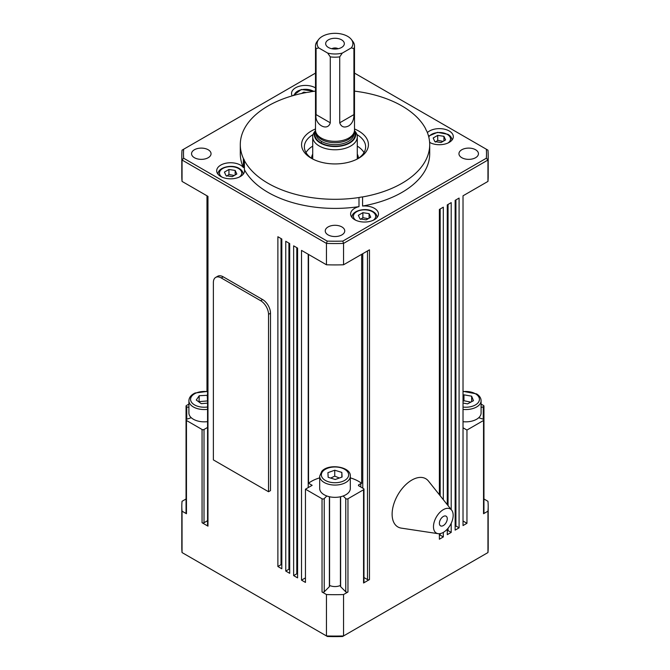 <?xml version="1.0" encoding="UTF-8"?>
<svg xmlns="http://www.w3.org/2000/svg" width="670" height="670" viewBox="0 0 670 670"><rect width="100%" height="100%" fill="white"/><g stroke="black" fill="none" stroke-linecap="round" stroke-linejoin="round"><path stroke-width="1" d="M234.282 175.49L228.947 174.476L226.678 176.193M368.207 218.705L362.88 217.691L360.602 219.408M354.698 219.685A13.928 8.04 180 0 1 350.619 213.998A13.928 8.04 180 0 1 358.994 206.62L358.994 197.524A13.928 8.04 180 0 1 362.571 196.938L362.571 206.042A13.928 8.04 180 0 1 374.388 208.311A13.928 8.04 180 0 1 378.466 213.998A13.928 8.04 180 0 1 369.873 221.427A13.928 8.04 180 0 1 354.698 219.685M292.17 95.869A13.928 8.04 180 0 1 291.534 93.465A13.928 8.04 180 0 1 300.127 86.036A13.928 8.04 180 0 1 315.302 87.778A13.928 8.04 180 0 1 315.503 87.896M358.994 197.524A94.704 54.672 180 0 1 268.034 183.295A94.704 54.672 180 0 1 244.399 160.557L244.399 169.652A13.928 8.04 180 0 1 244.542 170.791A13.928 8.04 180 0 1 235.941 178.212A13.928 8.04 180 0 1 220.765 176.47A13.928 8.04 180 0 1 216.686 170.791A13.928 8.04 180 0 1 225.287 163.363A13.928 8.04 180 0 1 240.463 165.105A13.928 8.04 180 0 1 243.386 167.584A94.704 54.672 180 0 1 240.296 153.732L240.296 144.636A94.704 54.672 180 0 1 307.43 92.326A13.928 8.04 180 0 0 311.006 91.74A94.704 54.672 180 0 1 315.503 91.128M362.571 206.042A94.704 54.672 180 0 0 429.705 153.732L429.705 144.636A94.704 54.672 180 0 0 426.614 130.784A13.928 8.04 180 0 1 425.601 128.715A94.704 54.672 180 0 0 401.966 105.969A94.704 54.672 180 0 0 354.497 91.128M427.376 132.601A13.928 8.04 180 0 1 449.235 130.985A13.928 8.04 180 0 1 453.314 136.672A13.928 8.04 180 0 1 444.771 144.092A13.928 8.04 180 0 1 429.621 142.409M358.994 206.62A94.704 54.672 180 0 1 268.034 192.391A94.704 54.672 180 0 1 244.399 169.652M208.194 149.753A9.748 5.628 180 0 1 211.05 153.732A9.748 5.628 180 0 1 205.037 158.932A9.748 5.628 180 0 1 194.409 157.71A9.748 5.628 180 0 1 191.553 153.732A9.748 5.628 180 0 1 197.575 148.531A9.748 5.628 180 0 1 208.194 149.753M475.591 149.753A9.748 5.628 180 0 1 478.447 153.732A9.748 5.628 180 0 1 472.425 158.932A9.748 5.628 180 0 1 461.806 157.71A9.748 5.628 180 0 1 458.95 153.732A9.748 5.628 180 0 1 464.963 148.531A9.748 5.628 180 0 1 475.591 149.753M341.893 226.937A9.748 5.628 180 0 1 344.748 230.924A9.748 5.628 180 0 1 338.727 236.116A9.748 5.628 180 0 1 328.107 234.902A9.748 5.628 180 0 1 325.252 230.924A9.748 5.628 180 0 1 331.273 225.723A9.748 5.628 180 0 1 341.893 226.937M315.503 128.958A33.425 19.296 0 0 0 311.366 158.279A33.425 19.296 0 0 0 358.634 158.279A33.425 19.296 0 0 0 358.634 130.985A33.425 19.296 0 0 0 354.497 128.958M356.901 134.536A30.636 17.688 180 0 1 365.636 146.906A30.636 17.688 180 0 1 357.604 158.849M357.286 146.135A30.636 17.688 180 0 1 364.011 152.593M361.666 254.315L361.666 483.38A33.425 19.296 0 0 0 358.634 481.361A33.425 19.296 0 0 0 350.318 477.861M315.52 130.541L314.657 131.647A22.286 12.864 0 0 0 312.714 136.898A22.286 12.864 0 0 0 326.474 148.79A22.286 12.864 0 0 0 350.753 146.001A22.286 12.864 0 0 0 357.286 136.898A22.286 12.864 0 0 0 355.343 131.647L354.48 130.541M328.401 47.47A9.33 5.385 180 0 1 326.483 45.853A9.33 5.385 180 0 1 329.707 39.22A9.33 5.385 180 0 1 341.599 39.848A9.33 5.385 180 0 1 343.517 45.853A9.33 5.385 180 0 1 328.401 47.47M338.149 48.726A4.456 2.571 0 0 0 331.851 48.726M318.669 47.871L327.697 53.089L330.285 56.858L330.285 122.811C327.605 132.057 314.23 124.335 316.081 114.604L316.081 48.65L318.669 47.871A17.889 10.326 180 0 1 318.669 39.438A17.889 10.326 180 0 1 322.354 36.356A17.889 10.326 180 0 1 351.331 39.438A17.889 10.326 180 0 1 351.331 47.871L353.919 48.65A19.497 11.256 0 0 0 354.497 45.929A19.497 11.256 0 0 0 352.797 41.339L351.331 39.438M353.919 48.65L353.919 114.604C353.978 119.729 352.269 123.481 348.785 125.86C344.305 128.079 341.281 127.057 339.715 122.811L339.715 56.858L342.303 53.089A17.889 10.326 180 0 1 327.697 53.089M330.285 56.858A19.497 11.256 0 0 0 339.715 56.858M318.669 39.438L317.203 41.339A19.497 11.256 0 0 0 315.503 45.929A19.497 11.256 0 0 0 316.081 48.65M354.497 45.929L354.497 130.081A19.497 11.256 180 0 1 354.145 132.208A19.497 11.256 180 0 1 348.785 138.037A19.497 11.256 180 0 1 329.288 140.842A19.497 11.256 180 0 1 315.855 132.208A19.497 11.256 180 0 1 315.503 130.081L315.503 45.929M354.472 130.617A20.678 11.934 180 0 1 349.623 143.07A20.678 11.934 180 0 1 323.953 144.712A20.678 11.934 180 0 1 315.528 130.617M354.145 132.208L353.601 133.849A18.944 10.938 180 0 1 348.392 139.511A18.944 10.938 180 0 1 329.447 142.233A18.944 10.938 180 0 1 316.399 133.849L315.855 132.208M438.071 533.672L401.305 528.128A27.855 16.08 -60 0 1 392.118 514.2A27.855 16.08 -60 0 1 406.347 484.134A27.855 16.08 -60 0 1 428.473 481.077L451.655 510.146A13.928 8.04 120 0 0 440.592 511.679A13.928 8.04 120 0 0 433.473 526.704A13.928 8.04 120 0 0 438.071 533.672A13.928 8.04 120 0 0 448.079 528.228A13.928 8.04 120 0 0 453.171 515.339A13.928 8.04 120 0 0 451.655 510.146M447.267 518.747A5.569 3.216 120 0 0 446.111 516.193A5.569 3.216 120 0 0 441.815 517.692A5.569 3.216 120 0 0 439.386 523.295A5.569 3.216 120 0 0 440.542 525.85A5.569 3.216 120 0 0 444.83 524.35A5.569 3.216 120 0 0 447.267 518.747M470.817 402.134L463.967 400.744L463.02 401.514M463.02 409.412A15.318 8.844 0 0 0 476.236 407.176A15.318 8.844 0 0 0 481.094 400.71L481.094 412.996A15.318 8.844 180 0 1 478.74 417.712A15.318 8.844 180 0 1 476.236 419.462A15.318 8.844 180 0 1 463.02 421.698M339.38 478.02L334.749 476.127L330.67 478.079M343.166 495.984A15.318 8.844 180 0 1 327.764 496.294A15.318 8.844 180 0 1 326.834 495.984A15.318 8.844 180 0 1 319.682 488.497L319.682 476.219A15.318 8.844 0 0 0 327.764 484.016A15.318 8.844 0 0 0 348.5 480.398A15.318 8.844 0 0 0 350.318 476.219L350.318 488.497A15.318 8.844 180 0 1 343.166 495.984L345.77 498.589A1.39 0.804 180 0 0 347.965 498.756L363.559 489.753A1.39 0.804 180 0 0 363.969 489.184A1.39 0.804 180 0 0 363.559 488.614L358.835 485.884L358.835 484.745A1.39 0.804 0 0 0 358.425 485.315A1.39 0.804 0 0 0 358.835 485.884M340.435 585.413A8.358 4.824 180 0 1 331.055 585.999A8.358 4.824 180 0 1 329.565 585.413M207.558 421.631A15.318 8.844 180 0 1 192.198 418.474A15.318 8.844 180 0 1 191.26 417.712A15.318 8.844 180 0 1 188.906 412.996L188.906 400.71A15.318 8.844 0 0 0 192.198 406.196A15.318 8.844 0 0 0 207.558 409.345M443.054 141.378L437.719 140.365L435.45 142.082M260.647 300.704A11.139 6.432 60 0 1 268.528 314.347L268.528 491.738L213.378 459.905L213.378 282.505A11.139 6.432 60 0 1 215.69 277.405A11.139 6.432 60 0 1 221.259 277.958L260.647 300.704L262.623 299.565A11.139 6.432 60 0 1 270.496 313.208L270.496 490.599L268.528 491.738M215.69 277.405L217.658 276.274A11.139 6.432 60 0 1 223.227 276.827L262.623 299.565M301.45 93.507L303.795 92.15L306.274 92.535M303.795 93.013L303.795 92.15M445.6 139.913L441.053 142.534L434.838 141.571L433.172 137.987L437.719 135.365L443.934 136.32L445.6 139.913M443.934 140.868L443.934 136.32M437.719 140.365L437.719 135.365M207.558 403.131L201.243 403.658L196.268 400.015L199.241 395.702L207.558 395.3M199.241 395.702L199.032 402.042M207.558 401.338L207.198 395.04M207.198 400.953L199.241 401.615M207.558 427.443L204.023 429.487A1.39 0.804 180 0 1 202.055 429.487L186.461 420.475A1.39 0.804 180 0 1 186.051 419.906A1.39 0.804 180 0 1 186.746 419.211L191.26 417.712M188.906 407.494L186.746 406.774A1.39 0.804 180 0 1 186.051 406.079A1.39 0.804 180 0 1 186.461 405.509L188.906 404.102M334.749 470.214L341.834 472.409L342.085 477.048L335.251 479.494L328.166 477.3L327.915 472.66L334.749 470.214L334.749 476.127M341.834 477.141L341.834 472.409M463.02 395.334L463.967 394.831L471.655 396.179L473.472 400.702L467.593 403.876L463.02 403.064M471.655 401.682L471.655 396.179M463.967 400.744L463.967 394.831M439.386 535.573L440.173 535.121L443.322 536.938L439.386 539.216L439.386 533.714M439.386 494.762L439.386 209.45L443.322 207.172L443.322 499.703M342.303 53.089L351.331 47.871M207.558 520.691L204.023 522.726A1.39 0.804 180 0 1 202.055 522.726L207.968 526.143A1.39 0.804 180 0 1 207.558 525.573L207.558 196.134M277.882 566.51L277.882 236.736L281.819 239.014L281.819 568.78L277.882 566.51L281.031 564.684L281.031 238.562M281.819 565.145L281.031 564.684M285.763 571.058L285.763 241.292L289.7 243.562L289.7 573.327L285.763 571.058L288.912 569.232L288.912 243.109M289.7 569.693L288.912 569.232M293.636 575.605L293.636 245.84L297.581 248.109L297.581 577.875L293.636 575.605L296.793 573.78L296.793 247.657M297.581 574.24L296.793 573.78M305.453 577.875L301.517 580.153L301.517 250.387L326.458 264.784L326.458 243.403A153.195 88.448 0 0 0 343.543 243.403L487.953 160.03A153.195 88.448 0 0 0 488.195 155.097A153.195 88.448 0 0 0 487.953 150.164L486.319 149.217A151.52 87.485 180 0 1 486.319 158.246L342.814 241.1A151.52 87.485 180 0 1 327.186 241.1L183.68 158.246A151.52 87.485 180 0 1 183.68 149.217L315.503 73.105M308.217 487.593L308.217 254.248M483.949 498.991L487.953 501.302A153.195 88.448 180 0 1 488.195 506.235L488.195 547.633A153.195 88.448 180 0 1 487.953 552.566L343.543 635.939L343.543 594.55L347.965 591.995A1.39 0.804 180 0 1 345.77 591.836L340.62 586.677A1.39 0.804 180 0 1 340.435 586.275L340.435 496.772M363.969 489.184L363.969 582.423A1.39 0.804 180 0 1 363.559 582.992L363.559 489.753M361.666 483.38A1.39 0.804 0 0 0 360.803 483.606L358.835 484.745M363.559 582.992L369.463 579.583A1.39 0.804 180 0 1 367.495 579.583L363.969 577.54M440.173 535.121L440.173 533.613M440.173 495.75L440.173 208.998M443.322 536.938L443.322 532.39M447.267 531.025L448.054 530.573L451.203 532.39L447.267 534.668L447.267 529.166M447.267 504.644L447.267 204.903L451.203 202.625L451.203 509.577M448.054 530.573L448.054 528.27M448.054 505.632L448.054 204.442M451.203 532.39L451.203 523.295M459.084 527.843L455.139 530.121L455.139 200.355L459.084 198.077L459.084 527.843L455.927 526.025L455.139 526.478M455.927 526.025L455.927 199.895M463.02 521.025L466.956 523.295L463.02 525.573L463.02 195.808L487.953 181.411A153.195 88.448 0 0 0 488.195 176.47L488.195 155.097M481.094 404.102L483.539 405.509A1.39 0.804 180 0 1 483.949 406.079A1.39 0.804 180 0 1 483.254 406.774L481.094 407.494M206.98 391.314L206.98 195.808M343.543 594.55A153.195 88.448 180 0 1 326.458 594.55L326.458 635.939L327.421 636.5A150.968 87.159 0 0 0 342.579 636.5L343.543 635.939A153.195 88.448 180 0 1 326.458 635.939L182.047 552.566L182.047 511.177L186.461 513.722A1.39 0.804 180 0 1 186.051 513.153L186.051 406.079M301.517 580.153L305.453 582.423L305.453 489.184L312.153 485.315L308.535 483.221L308.535 254.433M326.834 495.984L324.23 498.589A1.39 0.804 180 0 1 322.036 498.756L305.453 489.184M329.565 496.772L329.565 586.275A1.39 0.804 180 0 1 329.38 586.677L324.23 591.836A1.39 0.804 180 0 1 322.036 591.995L322.036 498.756M466.956 523.295L466.956 430.048L463.02 427.778M478.74 417.712L483.254 419.211A1.39 0.804 180 0 1 483.949 419.906A1.39 0.804 180 0 1 483.539 420.475L466.956 430.048M483.949 406.079L483.949 513.153A1.39 0.804 180 0 1 483.539 513.722L483.539 420.475M319.682 477.861A33.425 19.296 0 0 0 308.535 483.221M487.953 181.411L487.953 160.03L486.319 158.246M326.458 264.784A153.195 88.448 0 0 0 343.543 264.784L343.543 243.403L342.814 241.1M343.543 264.784L369.463 249.818L369.463 579.583M429.705 144.636A94.704 54.672 180 0 1 362.571 196.938M243.386 167.584L243.386 158.489A94.704 54.672 180 0 1 240.296 144.636M243.386 158.489A13.928 8.04 180 0 1 244.399 160.557M305.989 152.593A30.636 17.688 180 0 1 312.714 146.135M312.396 158.849A30.636 17.688 180 0 1 304.364 146.906A30.636 17.688 180 0 1 313.099 134.536M183.68 149.217L182.047 150.164A153.195 88.448 0 0 0 181.805 155.097A153.195 88.448 0 0 0 182.047 160.03L326.458 243.403L327.186 241.1M181.805 155.097L181.805 176.47A153.195 88.448 0 0 0 182.047 181.411L182.047 160.03L183.68 158.246M182.047 181.411L207.968 196.369L207.968 526.143M354.497 73.105L486.319 149.217M487.953 552.566L487.953 511.177L483.539 513.722M488.195 506.235A153.195 88.448 180 0 1 487.953 511.177M326.458 594.55L322.036 591.995M182.047 552.566A153.195 88.448 180 0 1 181.805 547.633L181.805 506.235A153.195 88.448 180 0 1 182.047 501.302L186.051 498.991M182.047 511.177A153.195 88.448 180 0 1 181.805 506.235M359.991 218.897L358.333 215.313L362.88 212.683L369.095 213.646L370.753 217.231L366.205 219.861L359.991 218.897M362.88 217.691L362.88 212.683M369.095 218.194L369.095 213.646M226.066 175.691L224.4 172.098L228.947 169.477L235.162 170.44L236.828 174.024L232.281 176.645L226.066 175.691M228.947 174.476L228.947 169.477M235.162 174.987L235.162 170.44M221.862 177.039A11.139 6.432 180 0 1 223.219 168.254A11.139 6.432 180 0 1 238.495 168.513A11.139 6.432 180 0 1 239.366 177.039M218.077 174.2A12.537 7.236 0 0 0 218.085 174.292L218.077 174.2C217.331 167.659 231.778 163.74 239.19 168.446C241.795 170.013 243.109 171.93 243.151 174.2M355.787 220.254A11.139 6.432 180 0 1 357.144 211.46A11.139 6.432 180 0 1 372.42 211.72A11.139 6.432 180 0 1 373.299 220.254M352.01 217.407A12.537 7.236 0 0 0 352.01 217.507L352.01 217.407C351.264 210.874 365.711 206.955 373.115 211.653C375.719 213.227 377.043 215.145 377.076 217.407M357.286 154.159A23.4 13.509 180 0 1 358.4 158.329M353.944 132.819L353.944 133.715A18.944 10.938 180 0 1 348.392 141.454A18.944 10.938 180 0 1 321.608 141.454A18.944 10.938 180 0 1 316.056 133.715L316.056 132.819M321.608 141.454A1.114 0.645 -60 0 1 320.821 142.811A20.058 11.574 180 0 1 315.671 131.546M463.02 391.632A13.651 7.881 180 0 1 475.75 393.968A13.651 7.881 180 0 1 475.097 405.107A13.651 7.881 180 0 1 463.02 407.067M322.974 471.136A13.651 7.881 180 0 1 341.449 467.911A13.651 7.881 180 0 1 347.026 478.573A13.651 7.881 180 0 1 328.551 481.797A13.651 7.881 180 0 1 322.974 471.136M207.558 406.991A13.651 7.881 180 0 1 193.504 404.228A13.651 7.881 180 0 1 195.766 393.164A13.651 7.881 180 0 1 207.558 391.707M428.775 136.99A11.139 6.432 180 0 1 447.267 134.402A11.139 6.432 180 0 1 448.138 142.928M294.348 95.249A11.139 6.432 180 0 1 301.584 89.705A11.139 6.432 180 0 1 313.334 91.187A11.139 6.432 180 0 1 313.635 91.371M270.496 313.208L268.528 314.347M223.227 276.827L221.259 277.958M430.634 142.928A11.139 6.432 180 0 1 429.596 142.015M354.329 131.546A20.058 11.574 180 0 1 349.179 142.811A20.058 11.574 180 0 1 320.821 142.811M339.715 122.811L353.919 114.604M316.081 114.604L330.285 122.811M345.77 591.836L345.77 498.589M347.965 591.995L347.965 498.756M360.803 487.023L360.803 483.606M362.772 488.162L362.772 253.679M367.495 579.583L367.495 250.957M186.461 513.722L186.461 420.475M202.055 522.726L202.055 429.487M204.023 522.726L204.023 429.487M324.23 591.836L324.23 498.589M329.38 586.677L329.38 496.73M340.62 586.677L340.62 496.73M186.746 419.211L186.746 406.774M483.254 419.211L483.254 406.774M311.6 158.329A23.4 13.509 180 0 1 312.714 154.159M312.714 136.898L312.714 159.016M463.02 391.314L476.63 393.918C479.553 395.769 481.035 398.039 481.094 400.71M319.682 476.219L321.742 471.362C328.526 463.104 351.273 466.697 350.318 476.219M207.558 391.389L195.079 393.005C191.076 394.915 189.015 397.486 188.906 400.71M428.54 136.102L437.535 132.342L447.962 134.335C450.567 135.901 451.881 137.819 451.923 140.089M293.083 95.609L301.316 89.479L314.297 91.279M357.286 136.898L357.286 159.016"/></g></svg>
